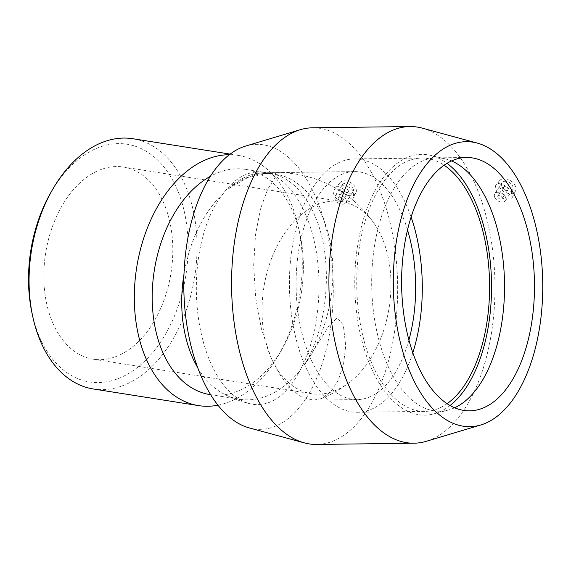<?xml version="1.0" encoding="UTF-8"?>
<svg xmlns="http://www.w3.org/2000/svg" width="571" height="571" viewBox="0 0 571 571"><rect width="100%" height="100%" fill="white"/><g stroke="black" fill="none" stroke-linecap="round" stroke-linejoin="round"><path stroke-width="0.43" stroke-dasharray="2.85 2.14" d="M31.983 313.008A120.345 78.52 99 0 0 39.292 336.433A120.345 78.52 99 0 0 154.484 350.38A120.345 78.52 99 0 0 168.923 173.869A120.345 78.52 99 0 0 51.104 192.084M132.836 138.724A126.676 82.652 -81 0 1 194.697 276.757A126.676 82.652 -81 0 1 93.28 388.972M52.532 322.365A97.256 63.452 99 0 0 93.13 359.166A97.256 63.452 99 0 0 170.993 273.009A97.256 63.452 99 0 0 123.5 167.039A97.256 63.452 99 0 0 56.643 216.259A97.256 63.452 99 0 0 52.532 322.365M218.001 405.189A126.676 82.652 99 0 0 278.534 355.248A126.676 82.652 99 0 0 298.654 227.957A126.676 82.652 99 0 0 238.086 155.369A126.676 82.652 99 0 0 229.328 154.705M303.729 365.868L329.132 325.556L337.29 317.847L343.292 324.928L345.726 346.026L343.442 364.983L338.096 380.686L330.302 392.248L321.123 398.644L313.565 400.157L302.016 397.288L290.939 389.015L280.083 375.068L270.718 356.854L261.447 328.91L255.68 297.734L253.688 265.394L255.444 235.259L260.44 209.079L267.813 188.93L275.757 176.582L275.315 172.706L270.518 172.899L247.564 177.66L228.536 188.723C239.542 178.359 251.14 173.042 263.345 172.77L270.133 173.256C289.012 176.81 303.95 191.042 314.949 215.959C333.835 258.806 328.76 326.533 303.729 365.868A114.007 74.387 99 0 0 331.237 248.207A114.007 74.387 99 0 0 275.122 174.048A114.007 74.387 99 0 0 259.741 174.048A114.007 74.387 99 0 0 228.536 188.723M270.718 356.854A97.256 63.452 99 0 0 311.309 393.655A97.256 63.452 99 0 0 350.373 381.678A97.256 63.452 99 0 0 375.147 224.974A97.256 63.452 99 0 0 341.686 201.527A97.256 63.452 99 0 0 274.822 250.748A97.256 63.452 99 0 0 270.718 356.854M209.985 394.597A114.007 74.387 99 0 0 281.995 349.266A114.007 74.387 99 0 0 300.103 234.71A114.007 74.387 99 0 0 245.594 169.38A114.007 74.387 99 0 0 210.292 176.382M197.759 367.738A114.007 74.387 99 0 0 224.881 394.518A114.007 74.387 99 0 0 239.52 399.265A114.007 74.387 99 0 0 299.539 371.214C316.855 340.873 323.479 291.581 315.899 249.37C308.311 207.166 287.227 175.968 263.788 172.256C249.22 170.279 235.894 177.138 223.825 192.841A114.007 74.387 99 0 0 183.969 274.273M223.825 192.841A114.5 60.041 89.3 0 0 197.937 314.435A114.5 60.041 89.3 0 0 249.812 403.697A114.5 60.041 89.3 0 0 299.539 371.214M348.281 190.578A2.534 1.699 -146.8 0 0 346.169 188.765A2.534 1.699 -146.8 0 0 343.999 189.222A2.534 1.699 -146.8 0 0 345.191 192.034A2.534 1.699 -146.8 0 0 348.246 191.992A2.534 1.699 -146.8 0 0 348.281 190.578M342.629 199.229A2.534 1.699 -146.8 0 0 340.523 197.409A2.534 1.699 -146.8 0 0 338.353 197.873A2.534 1.699 -146.8 0 0 339.545 200.678A2.534 1.699 -146.8 0 0 342.593 200.642A2.534 1.699 -146.8 0 0 342.629 199.229M345.869 199.186A6.331 4.254 33.2 0 1 345.776 202.719A6.331 4.254 33.2 0 1 338.146 202.819A6.331 4.254 33.2 0 1 335.17 195.796A6.331 4.254 33.2 0 1 340.594 194.647A6.331 4.254 33.2 0 1 345.869 199.186M353.056 188.18A6.331 4.254 -146.8 0 0 347.782 183.634A6.331 4.254 -146.8 0 0 342.357 184.79A6.331 4.254 -146.8 0 0 345.341 191.813A6.331 4.254 -146.8 0 0 352.964 191.713A6.331 4.254 -146.8 0 0 353.056 188.18M503.593 188.587A2.534 1.699 -146.8 0 0 505.699 190.4A2.534 1.699 -146.8 0 0 507.869 189.943A2.534 1.699 -146.8 0 0 506.677 187.131A2.534 1.699 -146.8 0 0 503.629 187.174A2.534 1.699 -146.8 0 0 503.593 188.587M497.941 197.231A2.534 1.699 33.2 0 1 497.976 195.817A2.534 1.699 33.2 0 1 501.031 195.782A2.534 1.699 33.2 0 1 502.216 198.594A2.534 1.699 33.2 0 1 500.053 199.051A2.534 1.699 33.2 0 1 497.941 197.231M494.707 197.273A6.331 4.254 -146.8 0 0 499.982 201.82A6.331 4.254 -146.8 0 0 505.399 200.671A6.331 4.254 -146.8 0 0 502.423 193.648A6.331 4.254 -146.8 0 0 494.793 193.74A6.331 4.254 -146.8 0 0 494.707 197.273M501.895 186.267A6.331 4.254 -146.8 0 0 507.169 190.814A6.331 4.254 -146.8 0 0 512.594 189.665A6.331 4.254 -146.8 0 0 509.61 182.641A6.331 4.254 -146.8 0 0 501.988 182.734A6.331 4.254 -146.8 0 0 501.895 186.267M515.377 186.096A9.5 6.374 -146.8 0 0 507.805 179.394A9.5 6.374 -146.8 0 0 499.632 180.593A9.5 6.374 -146.8 0 0 500.895 189.001A9.5 6.374 -146.8 0 0 510.752 193.64A9.5 6.374 -146.8 0 0 515.492 190.957A9.5 6.374 -146.8 0 0 515.377 186.096M350.523 195.696A9.5 6.374 33.2 0 1 339.574 188.351A9.5 6.374 33.2 0 1 340.009 182.649A9.5 6.374 33.2 0 1 351.151 182.913A9.5 6.374 33.2 0 1 355.869 193.005A9.5 6.374 33.2 0 1 350.523 195.696M347.018 202.07C350.116 201.513 352.286 200.057 353.528 197.716L353.642 192.099C351.086 185.439 338.846 183.527 334.956 188.701C333.414 190.621 333.15 192.848 334.142 195.389C336.769 200.243 341.058 202.462 347.018 202.07M507.298 200.007C509.532 200.328 511.074 199.714 511.909 198.173L511.63 193.105C508.982 186.389 498.476 181.264 496.106 184.811C495.15 186.025 495.164 187.845 496.142 190.264C498.74 195.446 502.459 198.694 507.298 200.007M312.58 127.797A158.345 83.031 -90.7 0 1 378.809 187.852A158.345 83.031 -90.7 0 1 390.121 354.598A158.345 83.031 -90.7 0 1 316.648 444.459M422.233 128.125A158.345 83.031 -90.7 0 1 476.143 186.596A158.345 83.031 -90.7 0 1 426.259 441.304M245.658 146.062A142.507 74.73 -90.7 0 1 316.305 198.401A142.507 74.73 -90.7 0 1 323.993 357.839A142.507 74.73 -90.7 0 1 249.284 427.915M408.929 339.966A114.007 59.784 -90.7 0 1 357.339 399.593A114.007 59.784 -90.7 0 1 296.092 286.364A114.007 59.784 -90.7 0 1 354.405 171.593A114.007 59.784 -90.7 0 1 402.084 214.839A114.007 59.784 -90.7 0 1 407.508 229.877M412.826 352.735A126.676 66.429 -90.7 0 1 357.496 412.262A126.676 66.429 -90.7 0 1 289.447 286.449A126.676 66.429 -90.7 0 1 354.241 158.931A126.676 66.429 -90.7 0 1 407.223 206.973A126.676 66.429 -90.7 0 1 411.084 217.016M447.136 403.661A126.676 66.429 -90.7 0 1 424.803 411.398A126.676 66.429 -90.7 0 1 356.754 285.586A126.676 66.429 -90.7 0 1 421.541 158.067A126.676 66.429 -90.7 0 1 444.074 165.219M450.105 405.489A130.409 68.384 -90.7 0 1 433.782 413.889A130.409 68.384 -90.7 0 1 354.791 285.607A130.409 68.384 -90.7 0 1 430.463 155.341A130.409 68.384 -90.7 0 1 446.986 163.313M454.666 407.758A126.676 66.429 -90.7 0 1 448.435 409.999A126.676 66.429 -90.7 0 1 439.756 411.206A126.676 66.429 -90.7 0 1 371.707 285.393A126.676 66.429 -90.7 0 1 436.501 157.874A126.676 66.429 -90.7 0 1 445.209 158.852A126.676 66.429 -90.7 0 1 451.497 160.929M230.113 154.106L238.086 155.369M321.123 398.644A117.176 117.176 0 0 0 350.373 381.678M375.147 224.967A117.176 117.176 0 0 0 275.329 172.706M270.518 172.892A117.176 117.176 0 0 0 259.741 174.048M270.133 173.256L275.122 174.048M210.699 394.711L239.52 399.265M245.594 169.38L263.788 172.256M93.13 359.166L311.309 393.655M123.5 167.039L341.686 201.527M300.103 234.71L298.654 227.957M281.995 349.266L278.534 355.248M224.881 394.518A117.176 117.176 0 0 0 249.812 403.697M342.593 200.642L348.246 191.992M338.353 197.873L343.999 189.222M345.776 202.719L352.964 191.713M335.17 195.796L342.357 184.79M503.629 187.174L497.976 195.817M507.869 189.943L502.216 198.594M501.988 182.734L494.793 193.74M512.594 189.665L505.399 200.671M340.009 182.649L334.949 188.701M355.869 193.005L353.535 197.716M499.632 180.593L496.106 184.811M515.492 190.957L511.909 198.173M354.405 171.593L263.345 172.77M357.339 399.593L313.565 400.157M421.541 158.067L354.241 158.931M424.803 411.398L357.496 412.262M445.209 158.852L430.463 155.341M448.435 409.999L433.782 413.889M466.407 157.489L436.501 157.874M469.669 410.82L439.756 411.206"/><path stroke-width="0.86" d="M52.832 189.094L51.104 192.084A120.345 78.52 99 0 0 31.983 313.008L32.711 316.384A126.676 82.652 -81 0 1 52.832 189.094A126.676 82.652 -81 0 1 132.836 138.724L230.113 154.106M229.328 154.705A126.676 82.652 99 0 0 148.431 225.395A126.676 82.652 99 0 0 145.655 357.682A126.676 82.652 99 0 0 198.53 405.61L93.28 388.972A126.676 82.652 -81 0 1 40.405 341.037A126.676 82.652 -81 0 1 32.711 316.384M198.53 405.61A126.676 82.652 99 0 0 218.001 405.189M210.292 176.382A114.007 74.387 99 0 0 162.4 351.458A114.007 74.387 99 0 0 209.985 394.597L210.699 394.711M183.969 274.273A114.007 74.387 99 0 0 191.935 356.126A114.007 74.387 99 0 0 197.759 367.738M480.91 424.938L426.259 441.304A158.345 83.031 -90.7 0 1 413.989 443.203L316.648 444.459A158.345 83.031 -90.7 0 1 304.336 442.875A158.345 83.031 -90.7 0 1 231.59 287.192A158.345 83.031 -90.7 0 1 300.31 129.696A158.345 83.031 -90.7 0 1 312.58 127.797L409.921 126.541A158.345 83.031 -90.7 0 1 422.233 128.125L477.285 143.085A142.507 74.73 -90.7 0 1 525.812 195.703A142.507 74.73 -90.7 0 1 480.91 424.938A142.507 74.73 -90.7 0 1 393.312 285.115A142.507 74.73 -90.7 0 1 477.285 143.085M413.989 443.203A158.345 83.031 -90.7 0 1 328.932 285.943A158.345 83.031 -90.7 0 1 409.921 126.541M304.336 442.875L249.284 427.915A142.507 74.73 -90.7 0 1 183.805 287.805A142.507 74.73 -90.7 0 1 245.658 146.062L300.31 129.696M407.508 229.877A114.007 59.784 -90.7 0 1 408.929 339.966M411.084 217.016A126.676 66.429 -90.7 0 1 412.826 352.735M444.074 165.219A126.676 66.429 -90.7 0 1 474.522 206.11A126.676 66.429 -90.7 0 1 447.136 403.661M446.986 163.313A130.409 68.384 -90.7 0 1 476.036 203.79A130.409 68.384 -90.7 0 1 450.105 405.489M451.497 160.929A126.676 66.429 -90.7 0 1 489.483 205.917A126.676 66.429 -90.7 0 1 454.666 407.758M519.389 205.531A126.676 66.429 -90.7 0 1 528.446 338.931A126.676 66.429 -90.7 0 1 469.669 410.82A126.676 66.429 -90.7 0 1 401.62 285.008A126.676 66.429 -90.7 0 1 466.407 157.489A126.676 66.429 -90.7 0 1 519.389 205.531"/></g></svg>
